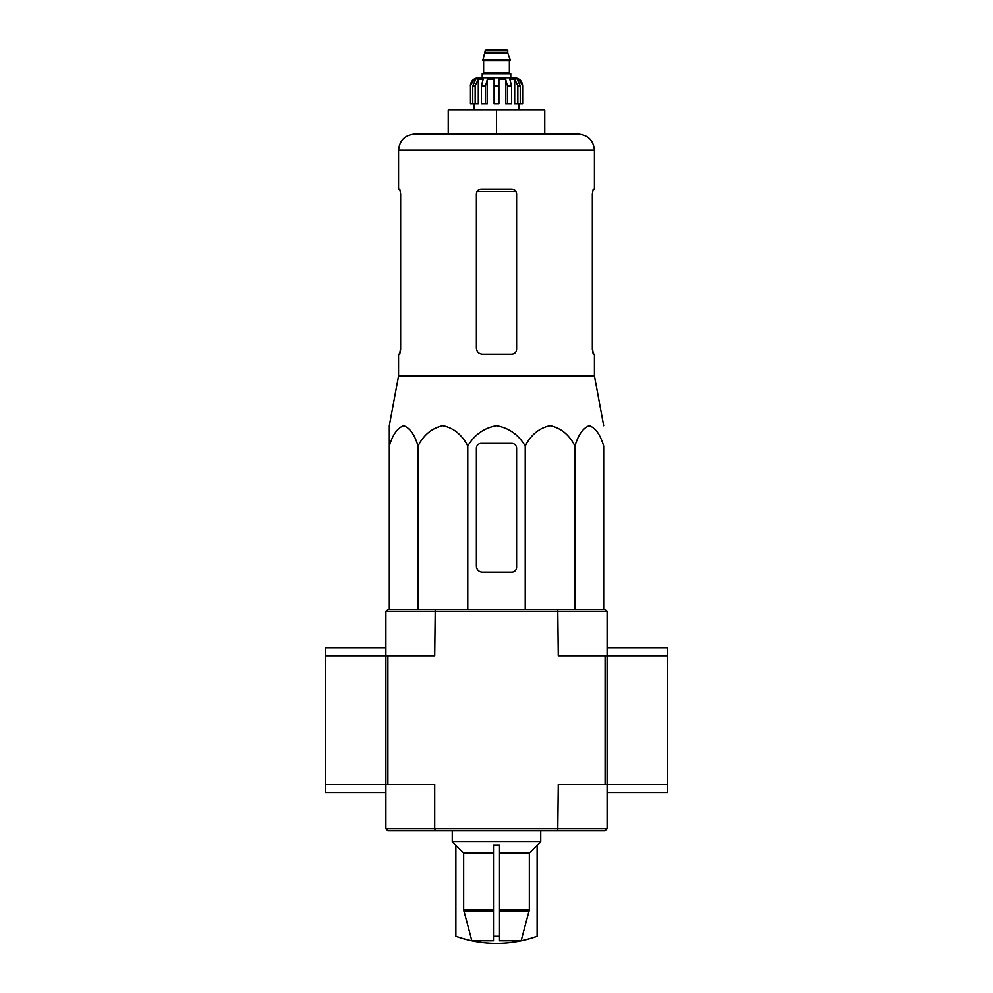<?xml version="1.0" encoding="UTF-8"?>
<svg xmlns="http://www.w3.org/2000/svg" width="993" height="993" viewBox="0 0 993 993"><rect width="100%" height="100%" fill="white"/><g stroke="black" fill="none" stroke-linecap="round" stroke-linejoin="round"><path stroke-width="1.49" d="M499.516 940.768L521.151 940.768L529.343 909.836L529.343 853.049L537.126 845.304L537.126 936.312A120.662 120.662 0 0 1 496.5 943.35C482.561 943.338 469.019 940.979 455.874 936.312L455.874 936.262A120.625 120.625 0 0 0 471.849 940.768L493.484 940.768L493.484 936.262A113.612 113.612 0 0 0 499.516 936.262L499.516 940.768M455.874 936.262L455.874 845.304L463.657 853.049L463.657 909.836L471.849 940.768M521.151 940.768A120.625 120.625 0 0 0 537.126 936.262M493.484 936.262L493.484 845.304L499.516 845.304L499.516 936.262M499.516 853.049L529.343 853.049M463.657 853.049L493.484 853.049M603.682 609.516L603.682 446.043C600.343 434.735 595.564 427.946 589.321 425.687C583.077 427.958 578.298 434.748 574.972 446.043C569.188 434.735 560.896 427.946 550.085 425.687C539.273 427.958 530.982 434.748 525.223 446.043C518.582 434.773 509.012 427.983 496.512 425.687C484.038 427.946 474.455 434.735 467.777 446.043C461.993 434.735 453.702 427.946 442.903 425.687C432.092 427.958 423.8 434.748 418.028 446.043C414.689 434.735 409.91 427.946 403.667 425.687C397.423 427.958 392.645 434.748 389.318 446.043L389.318 425.687L389.318 446.043L389.318 425.687L398.565 375.875L594.435 375.875L603.682 425.687M516.608 349.288L516.608 194.045C516.31 191.103 514.697 189.489 511.78 189.216L481.22 189.216C478.303 189.489 476.69 191.09 476.392 194.045L476.392 348.084C476.764 351.77 478.775 353.781 482.424 354.116L511.78 354.116C514.697 353.843 516.31 352.242 516.608 349.288C516.31 352.242 514.697 353.843 511.78 354.116M398.565 375.875L398.565 354.116L399.757 354.116L400.651 349.288L400.651 194.045L399.757 189.216L398.565 189.216L398.565 150.204L594.435 150.204C593.479 140.435 588.117 135.073 578.348 134.117L414.652 134.117L448.24 134.117L448.24 109.975L496.5 109.975L496.5 134.117M594.435 150.204L594.435 189.216L593.243 189.216L592.349 194.045L593.243 189.216M592.349 194.045L592.349 349.288L593.243 354.116L594.435 354.116L594.435 375.875M593.417 354.116L592.349 348.084M400.651 348.084L399.583 354.116M496.5 109.975L544.76 109.975L544.76 134.117M389.318 443.412L389.318 609.516M418.028 446.043L418.028 609.516M467.777 446.043L467.777 609.516M525.223 446.043L525.223 609.516M574.972 446.043L574.972 609.516M476.392 448.24L476.392 566.084A6.032 6.032 0 0 0 482.424 572.117L511.78 572.117A4.828 4.828 0 0 0 516.608 567.288L516.608 448.24A4.828 4.828 0 0 0 511.78 443.412L481.22 443.412A4.828 4.828 0 0 0 476.392 448.24M385.892 828.721L385.892 784.482L434.711 784.482L434.711 828.721L385.892 828.721L387.903 830.731L435.232 830.731L434.711 828.721L607.108 828.721L605.097 830.731L557.768 830.731L558.289 784.482L605.097 784.482L605.097 655.777L558.289 655.777L557.768 609.516L605.097 609.516L607.108 611.527L385.892 611.527L385.892 655.777L325.567 655.777L325.567 792.526L385.892 792.526M435.232 830.731L557.768 830.731M385.892 611.527L387.903 609.516L435.232 609.516L434.711 655.777L385.892 655.777L385.892 784.482L385.892 655.777M607.108 611.527L607.108 655.777L605.097 655.777M607.108 828.721L607.108 784.482L605.097 784.482M607.108 792.526L667.433 792.526L667.433 784.482L607.108 784.482L607.108 655.777L667.433 655.777L667.433 647.734L607.108 647.734M387.903 784.482L387.903 655.777M435.232 609.516L557.768 609.516M455.874 845.415L452.262 841.791L540.738 841.791L540.738 830.731M385.892 784.482L325.567 784.482M385.892 647.734L325.567 647.734L325.567 655.777M667.433 784.482L667.433 655.777M607.108 784.482L607.108 655.777M510.774 77.802L510.774 73.78L482.226 73.78L482.226 77.802L478.403 77.802L514.597 77.802C519.488 78.286 522.169 80.967 522.641 85.845L518.892 79.13L517.105 79.13L520.245 85.845L520.245 103.942L517.837 103.942L517.837 85.845L520.245 85.845M485.242 50.655L507.758 50.655L506.753 49.65L486.247 49.65L485.242 50.655L482.821 60.511L510.179 60.511L510.179 59.704L482.821 59.704M507.758 50.655L507.758 53.076L485.242 53.076M475.163 103.942L475.163 85.845L478.316 79.13L478.316 103.942L470.471 103.942L470.471 85.845L474.108 79.13L474.108 81.103M472.755 103.942L472.755 85.845L475.895 79.13L474.108 79.13M494.092 85.845L498.908 85.845L498.908 103.942L494.092 103.942L494.092 79.13L487.389 79.13L485.577 85.845L487.389 79.13L487.389 103.942L481.394 103.942L481.394 85.845L483.219 79.13L478.316 79.13M498.908 85.845L498.908 79.13L505.611 79.13L507.423 85.845L511.606 85.845L509.781 79.13L514.684 79.13L517.837 85.845M518.892 81.103L518.892 79.13L522.529 85.845L522.529 103.942L522.529 85.845M511.606 85.845L511.606 103.942L507.423 103.942L507.423 85.845M522.641 85.845L522.641 103.942L520.245 103.942M470.471 103.942L470.471 85.845M485.577 103.942L485.577 85.845L481.394 85.845M505.611 79.13L505.611 103.942L507.423 103.942M514.684 79.13L514.684 103.942L517.837 103.942M499.516 910.879L529.207 910.879M463.793 910.879L493.484 910.879M499.516 909.836L529.343 909.836M463.657 909.836L493.484 909.836M477.136 191.475L515.864 191.475M509.769 60.511L483.231 60.511M509.372 60.908L509.372 72.774L483.628 72.774L482.623 73.78M472.755 85.845L475.163 85.845M398.565 150.204C399.521 140.435 404.883 135.073 414.652 134.117M537.126 845.415L540.738 841.791M452.262 841.791L452.262 830.731M507.758 53.076L510.179 59.704M483.628 60.908L483.628 72.774M509.372 72.774L510.377 73.78M470.359 85.845C470.831 80.967 473.512 78.286 478.403 77.802M473.971 103.942L473.971 109.975M519.029 103.942L519.029 109.975"/></g></svg>
